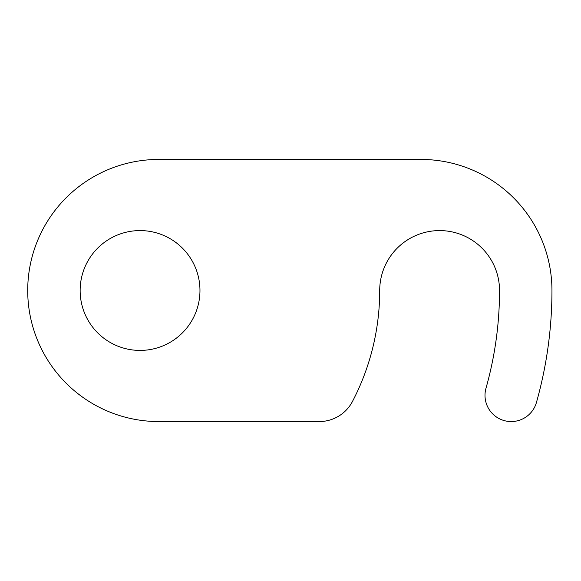 <?xml version="1.0" encoding="UTF-8"?>
<svg xmlns="http://www.w3.org/2000/svg" width="581" height="581" viewBox="0 0 581 581"><rect width="100%" height="100%" fill="white"/><g stroke="black" fill="none" stroke-linecap="round" stroke-linejoin="round"><path stroke-width="0.87" d="M158.773 159.441L420.891 159.441A131.059 131.059 0 0 1 551.95 290.5A411.9 411.9 0 0 1 536.437 402.473A26.21 26.21 0 0 1 504.09 420.571A26.21 26.21 0 0 1 485.992 388.224A359.472 359.472 0 0 0 499.529 290.5A59.916 59.916 0 0 0 439.614 230.584A59.916 59.916 0 0 0 379.705 290.5A239.648 239.648 0 0 1 352.471 401.449A37.445 37.445 0 0 1 319.281 421.559L158.773 421.559A131.059 131.059 0 0 1 27.714 290.5A131.059 131.059 0 0 1 158.773 159.441M199.966 290.5A59.916 59.916 0 0 1 140.05 350.416A59.916 59.916 0 0 1 80.142 290.5A59.916 59.916 0 0 1 140.05 230.584A59.916 59.916 0 0 1 199.966 290.5"/></g></svg>
